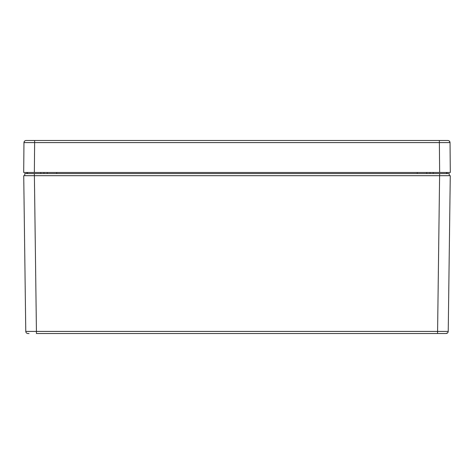 <?xml version="1.0" encoding="UTF-8"?>
<svg xmlns="http://www.w3.org/2000/svg" width="474" height="474" viewBox="0 0 474 474"><rect width="100%" height="100%" fill="white"/><g stroke="black" fill="none" stroke-linecap="round" stroke-linejoin="round"><path stroke-width="0.71" d="M29.033 333.518L27.901 333.518C26.621 333.394 25.91 332.695 25.768 331.415L23.73 175.676L439.605 175.676L437.567 333.518L446.099 333.518L36.433 333.518L36.433 331.415L25.768 331.415C25.91 332.695 26.621 333.394 27.901 333.518C26.621 333.394 25.91 332.695 25.768 331.415M34.365 173.543L34.365 175.676L24.737 175.676L24.767 173.543L449.234 173.543L449.263 175.676L439.635 175.676L439.635 173.543M446.099 333.518L447.723 332.772L446.099 333.518C447.379 333.394 448.09 332.695 448.232 331.415L36.433 331.415L34.395 175.676M26.899 173.543L27.089 172.477M47.163 173.543L47.353 172.477M426.837 173.543L426.647 172.477M447.101 173.543L446.911 172.477M448.232 331.415L450.27 175.676L439.605 175.676M25.833 172.477L26.899 172.477L25.833 172.477M447.101 172.477L448.167 172.477L447.101 172.477M27.433 173.543L27.433 172.477L26.899 172.477M439.635 172.477L439.374 142.597L450.039 142.597L450.3 172.477L23.7 172.477L23.961 142.597L24.482 141.222M43.964 173.543L43.964 172.477M40.794 172.477L40.794 173.543M433.206 173.543L433.206 172.477M430.036 172.477L430.036 173.543M34.365 172.477L34.626 142.597L23.961 142.597C24.097 141.311 24.808 140.606 26.094 140.482L28.79 140.482M450.039 142.597L449.275 140.979L450.039 142.597C449.903 141.311 449.192 140.606 447.906 140.482L26.094 140.482C24.808 140.606 24.097 141.311 23.961 142.597M445.293 140.482L439.617 140.482M439.374 140.482L439.374 142.597L34.626 142.597L34.626 140.482L30.283 140.482M56.761 173.543L56.761 172.477M417.239 173.543L417.239 172.477M446.567 173.543L446.567 172.477"/></g></svg>
